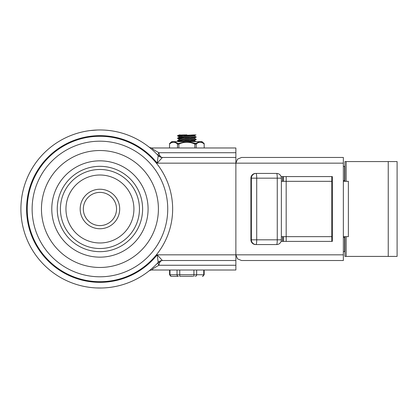 <?xml version="1.0" encoding="UTF-8"?>
<svg xmlns="http://www.w3.org/2000/svg" width="418" height="418" viewBox="0 0 418 418"><rect width="100%" height="100%" fill="white"/><g stroke="black" fill="none" stroke-linecap="round" stroke-linejoin="round"><path stroke-width="0.63" d="M139.45 208.995A39.517 39.517 0 0 1 99.933 248.511A39.517 39.517 0 0 1 60.417 208.995A39.517 39.517 0 0 1 99.933 169.478A39.517 39.517 0 0 1 139.45 208.995M65.95 208.995A33.983 33.983 0 0 0 99.933 242.978A33.983 33.983 0 0 0 133.917 208.995A33.983 33.983 0 0 0 99.933 175.006A33.983 33.983 0 0 0 65.95 208.995M142.611 208.995A42.678 42.678 0 0 1 99.933 251.673A42.678 42.678 0 0 1 57.256 208.995A42.678 42.678 0 0 1 99.933 166.317A42.678 42.678 0 0 1 142.611 208.995M83.339 208.995A16.595 16.595 0 0 1 99.933 192.395A16.595 16.595 0 0 1 116.533 208.995A16.595 16.595 0 0 1 99.933 225.589A16.595 16.595 0 0 1 83.339 208.995M27.222 208.995A72.711 72.711 0 0 0 99.933 281.706A72.711 72.711 0 0 0 172.644 208.995A72.711 72.711 0 0 0 99.933 136.284A72.711 72.711 0 0 0 27.222 208.995M343.356 254.834L157.189 254.834L158.218 262.368A5.69 5.69 0 0 1 162.414 260.524L157.189 254.834A73.343 73.343 0 0 1 26.59 208.995A73.343 73.343 0 0 1 157.189 163.151L158.218 155.616A5.69 1.985 137.5 0 1 158.041 155.271A5.69 1.985 137.5 0 1 158.95 152.722C153.955 150.052 151.692 148.474 152.173 147.977L235.872 147.977L235.872 254.834L235.872 163.151L343.356 163.151L343.356 260.524L241.562 260.524L237.539 258.857L235.872 254.834L235.872 270.007L152.173 270.007C151.703 269.511 153.96 267.928 158.95 265.263A5.69 1.985 42.5 0 1 158.041 262.718A5.69 1.985 42.5 0 1 158.218 262.368C155.031 266.088 148.374 271.538 148.662 271.214A5.69 5.69 0 0 1 152.173 270.007M343.356 163.151L343.356 157.461L241.562 157.461L237.539 159.127L235.872 163.151L157.189 163.151L162.414 157.461A5.69 3.516 90 0 1 159.932 155.794A5.69 3.516 90 0 1 158.95 152.722L235.872 152.722M235.872 265.263L158.95 265.263A5.69 3.516 90 0 1 159.932 262.19A5.69 3.516 90 0 1 162.414 260.524L235.872 260.524M158.218 155.616A5.69 5.69 0 0 0 160.125 156.98A5.69 5.69 0 0 1 158.218 155.616A79.033 79.033 0 0 0 20.9 208.995A79.033 79.033 0 0 0 158.218 262.368A79.033 79.033 0 0 1 20.9 208.995M235.872 264.317L235.872 262.65M93.575 287.772L94.4 287.835M96.333 287.945L101.84 288.002M152.173 147.977A5.69 5.69 0 0 1 148.662 146.77L149.409 147.361M94.327 282.119L90.063 281.669M97.201 282.286L94.4 282.129M154.373 258.141L147.434 264.876M162.414 157.461A5.69 5.69 0 0 1 160.125 156.98A5.69 5.69 0 0 0 162.414 157.461L235.872 157.461L235.872 155.794M154.373 159.843L147.303 152.998M96.339 135.74L101.846 135.672M92.122 136.064L94.4 135.86M97.201 130.008L90.063 130.578M152.408 149.89L152.732 150.182M331.803 176.589L331.803 241.395M281.1 176.589L332.341 176.589L332.341 241.395L281.1 241.395M388.238 161.573L397.1 161.573L397.1 256.412L388.238 256.412L388.238 161.573L344.939 161.573L344.939 181.328M388.238 256.412L344.939 256.412L344.939 236.656M331.803 181.328L281.371 181.328M281.371 236.656L331.803 236.656M255.649 244.556A4.744 4.697 -90 0 1 250.952 239.817L250.91 239.817A4.744 4.744 0 0 0 255.649 244.556L256.072 244.556A4.744 0.632 -90 0 0 256.521 243.166A4.744 0.632 -90 0 0 256.709 239.817L251.375 239.817A4.744 4.697 90 0 0 256.072 244.556L276.632 244.556A4.744 4.723 90 0 0 279.971 243.166M279.971 174.818A4.744 4.723 90 0 0 276.632 173.428A4.744 0.632 90 0 1 277.082 174.818A4.744 0.632 90 0 1 277.265 178.167L281.371 178.167A4.744 4.744 0 0 0 276.632 173.428L255.649 173.428A4.744 4.744 0 0 0 250.91 178.167L250.952 178.167A4.744 4.697 -90 0 1 255.649 173.428M256.521 174.818A4.744 0.632 -90 0 0 256.072 173.428A4.744 4.697 90 0 0 251.375 178.167L256.709 178.167A4.744 0.632 -90 0 0 256.521 174.818M277.082 243.166A4.744 0.632 90 0 1 276.632 244.556A4.744 4.744 0 0 0 281.371 239.817L277.265 239.817A4.744 0.632 90 0 1 277.082 243.166M283.519 176.589L283.519 181.328M283.519 236.656L283.519 241.395M286.178 241.395L286.178 176.589M343.356 236.656L348.372 236.656L348.372 181.328L343.356 181.328M343.356 251.673L344.615 251.673L344.615 237.445L343.356 237.445M282.61 241.395L282.61 236.656M282.61 181.328L282.61 176.589M343.356 180.539L344.615 180.539L344.615 166.317L343.356 166.317M190.817 135.845L186.888 135.651C180.121 135.385 177.833 135.124 180.017 134.857L178.988 135.056M178.967 135.056L186.888 134.857M191.178 135.077L194.772 135.453L194.772 136.242M195.99 134.857L194.736 135.489L178.967 136.639L178.967 137.428M190.817 138.217L179.029 137.391L194.746 136.242M191.178 137.449L194.736 137.856L181.276 138.713L178.967 139.006L178.967 139.8M190.817 140.589L179.029 139.764L194.746 138.614M191.178 139.816L194.772 140.192M182.567 141.002L177.42 140.62L179.385 140.338L196.324 139.434L194.736 140.229L181.276 141.08L178.967 141.378L178.967 141.655M185.211 141.655L194.746 140.981M177.028 270.007L177.028 274.746L169.985 274.746A1.583 1.369 -90 0 0 171.354 276.329L178.46 276.329M180.095 276.329L180.665 276.329M183.016 276.329L184.061 276.329M188.074 276.329L190.754 276.329M204.177 270.007L204.177 274.746L179.761 274.746L179.766 276.329L193.079 276.329M196.324 139.434L194.736 138.577M182.567 138.63L177.525 138.154L196.303 137.073L194.736 136.205M182.567 136.263L177.556 135.777L195.07 134.857M187.713 141.655L199.564 141.655L195.807 143.478L187.713 141.655L186.01 141.655L178.622 143.478L178.878 144.064C184.197 141.65 189.521 141.65 194.845 144.064L195.101 143.478L195.807 143.478A0.789 0.627 -130.9 0 1 196.214 144.064C198.884 141.65 201.549 141.65 204.209 144.064A0.789 0.627 -49.1 0 0 204.057 143.478L200.415 141.655L199.564 141.655M194.845 147.977L194.845 144.064L196.214 144.064L196.214 147.977M177.509 147.977L177.509 144.064A0.789 0.627 -49 0 1 177.916 143.478L174.17 141.655L171.699 141.655L169.577 143.573L169.53 144.064C172.195 141.65 174.855 141.65 177.509 144.064L178.878 144.064L178.878 147.977M176.595 141.655L194.448 141.655M174.17 141.655L186.01 141.655M200.415 141.655L202.046 141.655L204.162 143.573L204.209 147.977M169.53 147.977L169.53 144.064A0.789 0.627 -131 0 1 169.687 143.478L173.318 141.655M178.622 143.478L177.916 143.478M51.78 208.995A48.154 48.154 0 0 0 99.933 257.148A48.154 48.154 0 0 0 148.087 208.995A48.154 48.154 0 0 0 99.933 160.841A48.154 48.154 0 0 0 51.78 208.995M119.694 208.995A19.761 19.761 0 0 0 99.933 189.234A19.761 19.761 0 0 0 80.178 208.995A19.761 19.761 0 0 0 99.933 228.75A19.761 19.761 0 0 0 119.694 208.995M32.129 208.995A67.805 67.805 0 0 0 99.933 276.794A67.805 67.805 0 0 0 167.738 208.995A67.805 67.805 0 0 0 99.933 141.19A67.805 67.805 0 0 0 32.129 208.995M41.46 208.995A58.473 58.473 0 0 1 99.933 150.522A58.473 58.473 0 0 1 158.406 208.995A58.473 58.473 0 0 1 99.933 267.468A58.473 58.473 0 0 1 41.46 208.995M158.041 262.718A5.69 3.166 -148.3 0 1 159.932 262.19M160.125 261.004A5.69 5.69 0 0 1 162.414 260.524M158.041 155.271A5.69 3.166 148.3 0 0 159.932 155.794M346.167 181.328L346.167 161.573M346.167 256.412L346.167 236.656M250.952 239.817L250.952 178.167L251.375 178.167L251.375 239.817L250.952 239.817M281.351 239.817L281.371 178.167M256.709 239.817L256.709 178.167L277.265 178.167L277.265 239.817L256.709 239.817M282.531 241.395L282.531 236.656M282.531 181.328L282.531 176.589M179.761 270.007L179.761 274.746L177.028 274.746A1.583 1.369 90 0 0 178.397 276.329M193.905 270.007L193.91 276.329M195.279 276.329A1.583 1.369 -90 0 0 196.648 274.746L196.648 270.007M203.749 270.007L203.749 274.746A1.583 1.369 90 0 1 202.385 276.329M169.985 270.007L169.985 274.746L169.562 274.746L169.562 270.007M250.91 239.817L250.91 178.167M194.772 138.614L194.772 137.82M194.772 140.981L194.772 140.213M169.562 274.746L171.145 276.329M204.177 274.746L202.599 276.329M177.42 140.62L179.003 141.415M177.42 138.248L179.003 139.042M196.324 137.062L194.736 137.856M177.42 135.876L179.003 136.67M179.003 135.019L177.415 135.813M179.003 137.391L177.415 138.186M179.003 139.764L177.415 140.558M194.736 140.95L196.324 141.744"/></g></svg>
